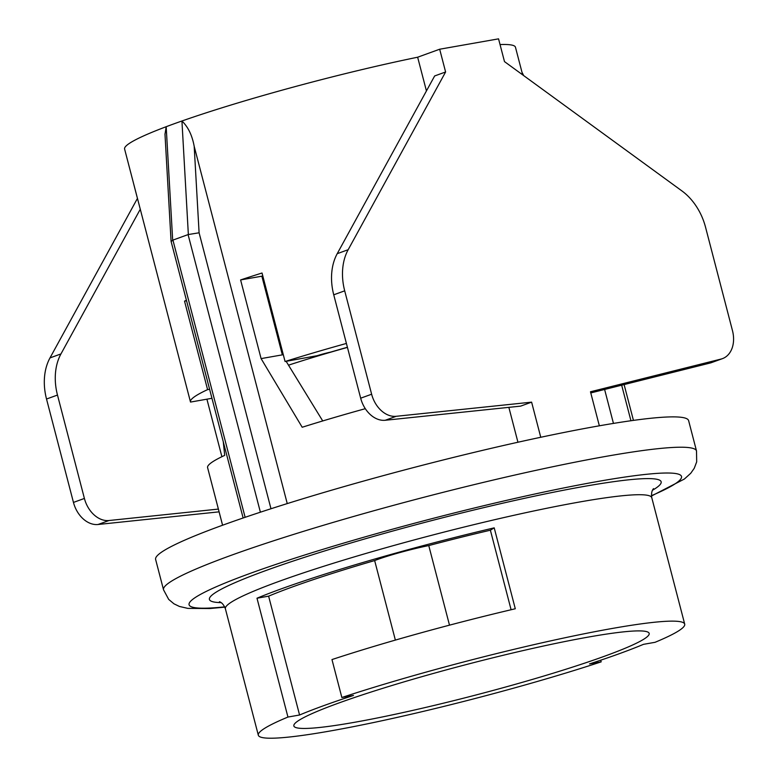 <?xml version="1.0" encoding="UTF-8"?>
<svg xmlns="http://www.w3.org/2000/svg" width="777" height="777" viewBox="0 0 777 777"><rect width="100%" height="100%" fill="white"/><g stroke="black" fill="none" stroke-linecap="round" stroke-linejoin="round"><path stroke-width="1.17" d="M511.101 609.751L490.384 530.205A204.574 17.764 165.4 0 0 428.758 545.571L449.494 625.155M428.758 545.571A41.968 3.642 165.4 0 0 374.65 560.567A204.574 17.764 165.4 0 0 268.619 596.163L299.572 715.005L287.946 717.054L256.993 598.212A220.309 19.124 -14.6 0 1 494.211 527.855L515.287 608.76A220.309 19.124 165.4 0 0 331.973 659.566L341.851 697.493L353.477 695.444A204.574 17.764 165.4 0 0 299.572 715.005M395.367 640.093L374.65 560.567M494.211 527.855L490.384 530.205M256.993 598.212L268.619 596.163M600.738 660.188L601.175 661.858L589.549 663.908A204.574 17.764 165.4 0 0 643.463 644.347L655.079 642.297A220.309 19.124 -14.6 0 0 684.712 624.145L651.777 497.717A220.309 19.124 165.4 0 0 433.663 534.77A220.309 19.124 165.4 0 0 225.398 608.809M601.175 661.858A220.309 19.124 -14.6 0 1 379.273 721.328A220.309 19.124 -14.6 0 1 258.323 735.207A220.309 19.124 -14.6 0 1 287.946 717.054M341.851 697.493A220.309 19.124 -14.6 0 1 563.752 638.024A220.309 19.124 -14.6 0 1 684.712 624.145M604.457 656.254A183.595 15.938 -14.6 0 1 410.334 710.945A183.595 15.938 -14.6 0 1 293.852 725.951A183.595 15.938 -14.6 0 1 467.501 664.248A183.595 15.938 -14.6 0 1 649.174 633.401A183.595 15.938 -14.6 0 1 604.457 656.254M73.456 502.418A26.224 19.153 70.1 0 0 98.028 524.494L108.984 520.522A26.224 19.153 -109.9 0 1 84.402 498.446L73.456 502.418L46.523 399.028L57.479 395.056A52.457 38.296 -109.9 0 1 60.956 353.923L50 357.896A52.457 38.296 70.1 0 0 46.523 399.028M57.479 395.056L84.402 498.446M722.435 358.644L711.489 362.616A26.224 19.153 -109.9 0 1 710.11 363.034L721.056 359.061A26.224 19.153 70.1 0 0 722.435 358.644A26.224 19.153 70.1 0 0 732.478 330.643L705.555 227.253A52.457 38.296 70.1 0 0 681.895 190.909L504.487 61.606L498.552 38.85L439.675 49.223L445.609 71.979L348.174 249.708A52.457 38.296 70.1 0 0 344.697 290.831L371.629 394.221A26.224 19.153 70.1 0 0 396.202 416.297L531.614 402.146L520.658 406.118L385.246 420.27A26.224 19.153 -109.9 0 1 360.674 398.193L371.629 394.221M590.782 392.929L710.11 363.034M344.697 290.831L333.741 294.804L360.674 398.193M333.741 294.804A52.457 38.296 -109.9 0 1 337.218 253.681L348.174 249.708M599.349 425.796L590.481 391.773L721.056 359.061M337.218 253.681L434.654 75.952L445.609 71.979M163.529 589.821A275.388 23.912 -14.6 0 1 423.873 497.28A275.388 23.912 -14.6 0 1 696.513 450.971L688.616 420.629A275.388 23.912 165.4 0 0 416.093 466.909A275.388 23.912 165.4 0 0 155.623 559.459L163.529 589.801L168.687 599.397L173.961 603.816L179.448 606.458L187.811 608.381L209.916 608.527L224.825 607.138M188.345 234.499L172.669 240.19M171.222 241.501L172.679 240.229L166.181 126.709A201.952 17.531 -14.6 0 1 181.935 120.998L188.355 234.537L199.097 232.789L270.979 508.75M222.572 525.223L219.085 511.839M137.442 198.407L134.12 185.674A7.867 5.332 -100 0 1 133.955 184.926M219.104 511.839L98.028 524.494M108.984 520.522L218.386 509.081M140.287 209.227L60.956 353.923M50 357.896L137.461 198.378M522.659 74.854L515.462 47.232A201.952 17.531 165.4 0 0 500.048 44.561M531.614 402.146L540.753 437.266M426.437 90.948L417.647 57.216L439.675 49.223M517.938 442.239L508.857 407.352M417.647 57.216A201.952 17.531 165.4 0 0 181.935 120.998C188.083 126.865 192.162 135.295 194.182 146.29L287.247 503.583M365.316 408.683A201.952 17.531 165.4 0 0 302.195 427.253L261.091 358.605L282.342 354.856L261.849 276.194L240.598 279.934A201.952 17.531 -14.6 0 1 262.024 273.018L285.072 361.509A201.952 17.531 -14.6 0 1 346.416 343.444M261.091 358.605L240.598 279.934M261.849 276.194A173.096 15.025 -14.6 0 1 262.772 275.884M165.064 133.906L166.181 126.709A201.952 17.531 165.4 0 0 124.602 149.038L190.462 401.884A201.952 17.531 -14.6 0 1 207.585 389.627L184.537 301.136A201.952 17.531 -14.6 0 1 186.422 300.272M186.548 300.777L184.537 301.136M223.261 441.705L224.708 455.371A201.952 17.531 165.4 0 0 207.595 467.628L222.591 525.223M221.901 456.701L206.915 399.184M322.727 420.949L286.334 361.635M311.004 358.071L310.713 356.934M211.956 398.29L190.53 402.068A201.952 17.531 -14.6 0 1 190.462 401.884M209.605 389.277L207.585 389.627M347.406 347.27A157.362 13.665 165.4 0 0 330.73 352.078A13.432 1.165 165.4 0 0 317.298 355.672L285.072 361.509M347.445 347.397A170.474 14.802 165.4 0 0 288.442 365.19M221.192 602.622A233.421 20.27 -14.6 0 1 430.186 520.998A233.421 20.27 -14.6 0 1 652.437 490.287M651.447 495.697A254.4 22.086 165.4 0 0 429.72 519.24A254.4 22.086 165.4 0 0 224.689 606.856M396.202 416.297L385.246 420.27M172.921 240.093L245.124 517.307M260.392 512.198L188.083 234.596M630.934 420.736L621.668 385.188M194.182 146.29L199.097 232.789M651.777 497.717C651.204 493.609 651.777 490.578 653.515 488.646M258.323 735.207L225.388 608.789C223.883 604.914 221.901 602.554 219.454 601.709M696.513 450.971L696.687 461.859L694.249 468.288L690.743 473.271L684.382 479.03L651.466 496.008M523.708 75.622L521.969 72.222M633.44 420.386L624.106 384.576M613.451 423.407L604.613 389.462M243.133 517.987L171.134 241.569M171.066 241.132L164.967 133.906M311.8 356.73L312.063 357.741"/></g></svg>
